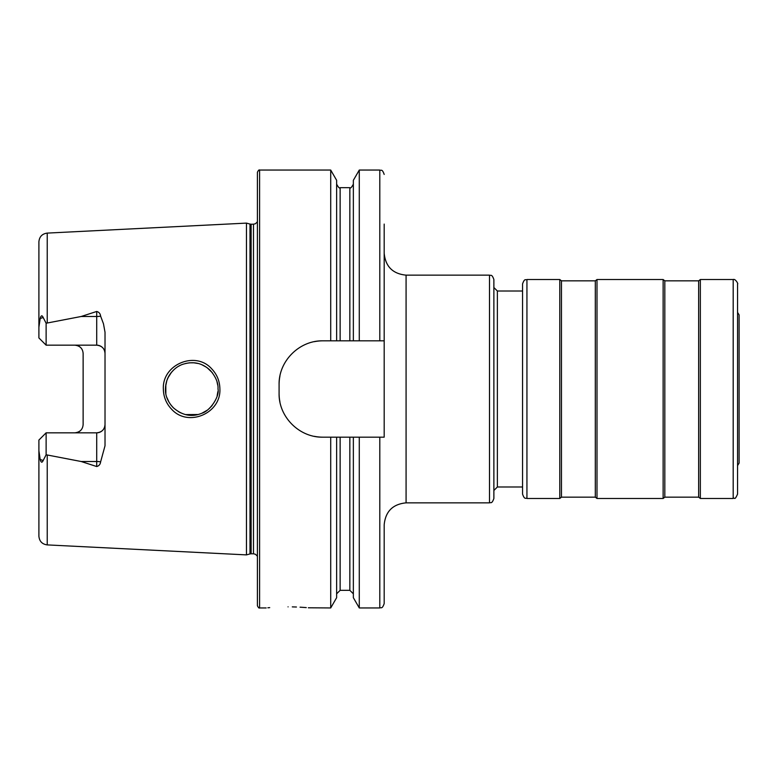 <?xml version="1.0" encoding="UTF-8"?>
<svg xmlns="http://www.w3.org/2000/svg" width="778" height="778" viewBox="0 0 778 778"><rect width="100%" height="100%" fill="white"/><g stroke="black" fill="none" stroke-linecap="round" stroke-linejoin="round"><path stroke-width="1.17" d="M522.563 283.902L522.563 494.098C524.644 500.079 525.646 497.638 526.939 498.474L526.939 279.526C525.627 280.411 524.722 277.824 522.563 283.902L522.563 489.391M526.939 279.526L559.781 279.526L559.781 498.474L561.473 497.161L595.306 497.161L596.998 498.474L663.128 498.474L664.82 497.161L698.654 497.161L700.346 498.474L733.187 498.474C734.811 496.947 734.354 501.372 737.563 494.098L737.563 283.902C738.585 284.398 735.473 278.475 733.187 279.526L733.187 498.474M559.781 279.526L561.473 280.839L595.306 280.839L596.998 279.526L596.998 498.474M596.998 279.526L663.128 279.526L663.128 498.474M663.128 279.526L664.82 280.839L698.654 280.839L700.346 279.526L700.346 498.474M211.655 368.791C217.004 374.413 219.756 381.142 219.892 389C221.117 413.517 187.975 427.492 171.656 409.277C166.268 403.626 163.497 396.868 163.351 389C162.077 364.396 195.511 350.518 211.655 368.791M218.005 389C218.365 382.99 215.807 376.815 210.342 370.454C201.308 361.984 192.059 361.4 182.529 364.386C177.345 366.214 172.94 369.851 169.293 375.327C166.9 379.139 165.617 383.7 165.451 389C165.189 395.506 167.766 401.711 173.173 407.604C182.246 415.53 191.796 417.416 201.813 413.264C209.924 411.115 219.785 396.498 218.005 389M489.498 502.851L489.498 275.149C490.685 275.927 491.774 273.555 493.874 279.526L493.874 498.474C491.774 504.445 490.685 502.073 489.498 502.851L406.077 502.851L406.077 275.149C392.783 273.846 385.48 266.553 384.186 253.249M739.1 314.905L737.563 312.386L739.1 314.905L739.1 463.095L737.563 465.614L739.1 463.095M269.703 607.628L267.865 607.783M288.064 606.85C259.823 608.046 259.823 608.046 288.064 606.85C316.315 608.046 316.315 608.046 288.064 606.85M100.625 316.15A8.325 2.849 0 0 1 96.705 316.49L96.705 345.169C101.85 345.753 104.622 348.525 105.02 353.484A8.325 8.325 0 0 0 96.705 345.169L46.126 345.169L46.126 323.23L81.184 316.49L96.705 311.463C99.001 312.095 100.313 313.66 100.625 316.15L103.474 323.794L105.02 332.255L105.02 445.745L100.625 461.85A8.325 2.849 0 0 0 96.705 461.51L96.705 466.537C99.001 465.905 100.313 464.34 100.625 461.85M217.15 395.613L217.869 391.635M165.811 384.682L165.84 393.493M166.881 397.539L169.137 402.411M170.966 405.095L173.669 408.08M178.366 411.62L180.904 412.943M185.757 414.586L198.001 414.518M201.891 413.235L207.172 410.249M209.068 408.742L212.17 405.503M246.461 389L246.461 223.111L249.991 224.064L249.991 553.936L246.461 554.889L246.461 389M257.411 389L257.411 172.239C258.384 170.314 259.113 169.585 259.599 170.051L259.599 607.949C259.113 608.415 258.384 607.686 257.411 605.761L257.411 389M379.8 607.949L359.28 607.949L359.28 437.168L379.8 437.168L379.8 607.949C381.103 607.112 382.105 609.553 384.186 603.572L384.186 524.751C385.48 511.447 392.783 504.154 406.077 502.851M379.8 437.168L384.186 437.168L384.186 340.832L322.88 340.832C299.394 340.326 278.573 361.06 279.088 384.624L279.088 393.376C278.582 416.833 299.287 437.674 322.88 437.168L359.28 437.168M330.708 340.832L330.708 170.051L259.599 170.051M105.02 424.516A8.325 8.325 0 0 1 96.705 432.831C101.85 432.247 104.622 429.475 105.02 424.516A8.325 8.325 0 0 1 96.705 432.831L46.126 432.831L46.126 454.77L81.184 461.51L96.705 466.537M74.805 345.169C79.969 345.753 82.74 348.534 83.129 353.484L83.129 424.516C82.74 429.466 79.969 432.247 74.805 432.831M47.225 455.081L47.225 544.901C42.129 544.192 39.357 541.274 38.9 536.159L38.9 450.754L40.174 459.477C41.049 462.677 42.051 463.017 43.179 460.508L46.126 454.77M46.126 432.831L38.9 440.056L38.9 450.754M46.126 345.169L38.9 337.944L38.9 327.246L40.174 318.523C41.049 315.323 42.051 314.983 43.179 317.492L46.126 323.23M38.9 327.246L38.9 241.841C39.357 236.726 42.129 233.808 47.225 233.099L246.461 223.111M384.186 340.832L384.186 224.093M359.28 340.832L359.28 170.051L379.8 170.051C381.132 170.936 382.047 168.369 384.186 174.428M353.358 340.832L353.358 180.302L359.28 170.051M336.631 340.832L336.631 180.302L330.708 170.051M359.28 607.949L353.358 597.699L353.358 437.168M330.708 437.168L330.708 607.949L336.631 597.699L336.631 437.168M330.708 607.949L308.331 607.793M306.269 607.608L303.556 607.404M303.517 607.404L300.055 607.18M296.447 607.015L292.295 606.889M193.994 362.82L189.501 362.82M171.568 372.147L167.96 377.807M166.852 380.53L165.549 386.705M166.891 380.432L168.612 376.513M170.966 372.895L173.854 369.745M178.512 366.292L179.679 365.65M185.689 363.433L189.317 362.84M193.761 362.801L197.952 363.472M202.115 364.863L206.355 367.177M207.201 367.77L212.316 372.681M217.704 385.081L216.994 381.784M322.88 340.832A43.792 43.792 0 0 0 314.322 341.678M279.944 376.027A43.792 43.792 0 0 0 279.088 384.624M279.088 393.376A43.792 43.792 0 0 0 279.934 401.934M314.273 436.312A43.792 43.792 0 0 0 322.88 437.168M76.497 345.335A8.325 8.325 0 0 1 80.766 347.688M76.497 432.665A8.325 8.325 0 0 0 80.766 430.312A8.325 8.325 0 0 1 76.497 432.665M561.473 280.839L561.473 497.161M595.306 280.839L595.306 497.161M664.82 280.839L664.82 497.161M698.654 280.839L698.654 497.161M522.563 291.021L497.375 291.021L497.375 486.979L493.874 490.48M251.129 224.21L253.482 224.21L253.482 553.79L251.129 553.79L251.129 224.21L249.991 224.064M47.225 322.919L47.225 233.099M379.8 340.832L379.8 170.051M349.847 340.832L349.847 187.673C350.363 188.684 351.53 187.517 353.358 184.172M340.132 340.832L340.132 187.673C339.626 188.684 338.459 187.517 336.631 184.172M353.358 593.828L349.847 590.327L349.847 437.168M349.847 590.327L340.132 590.327L340.132 437.168M81.184 316.49L96.705 316.49L96.705 311.463M43.179 317.492L40.174 318.523M96.705 432.831L96.705 461.51L81.184 461.51M43.179 460.508L40.174 459.477M526.939 498.474L559.781 498.474M700.346 279.526L733.187 279.526M251.129 553.79L249.991 553.936M253.482 553.79L255.495 554.286L257.411 556.251M489.498 275.149L406.077 275.149M47.225 544.901L246.461 554.889M349.847 187.673L340.132 187.673M340.132 590.327L336.631 593.828M266.173 607.949L259.599 607.949M253.482 224.21L255.495 223.714L257.411 221.749M497.375 486.979L522.563 486.979M497.375 291.021L493.874 287.52"/></g></svg>
